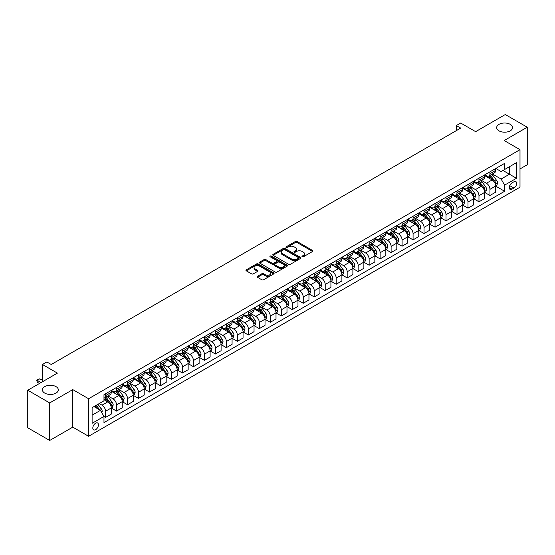 <?xml version="1.0" encoding="UTF-8"?>
<svg xmlns="http://www.w3.org/2000/svg" width="555" height="555" viewBox="0 0 555 555"><rect width="100%" height="100%" fill="white"/><g stroke="black" fill="none" stroke-linecap="round" stroke-linejoin="round"><path stroke-width="0.83" d="M302.211 256.764A0.853 0.493 0 0 0 303.418 256.764L312.583 251.477A1.221 0.708 0 0 0 312.944 250.978A1.221 0.708 0 0 0 312.583 250.478L297.064 241.515A1.221 0.708 0 0 0 295.336 241.515L286.172 246.808A0.853 0.493 0 0 0 285.922 247.155A0.853 0.493 0 0 0 286.172 247.509A0.853 0.493 0 0 0 287.379 247.509L288.565 246.822A3.906 2.255 0 0 1 294.088 246.822L295.378 247.565A3.906 2.255 0 0 1 296.523 249.16A3.906 2.255 0 0 1 295.378 250.756L294.192 251.443A0.853 0.493 0 0 0 293.942 251.79A0.853 0.493 0 0 0 294.192 252.136A0.853 0.493 0 0 0 295.399 252.136L296.585 251.45A3.906 2.255 0 0 1 302.107 251.45L303.398 252.199A3.906 2.255 0 0 1 304.542 253.795A3.906 2.255 0 0 1 303.398 255.383L302.211 256.07A0.853 0.493 0 0 0 301.962 256.417A0.853 0.493 0 0 0 302.211 256.764L302.211 256.07M55.999 386.613A7.95 4.593 0 0 0 47.335 385.621A7.95 4.593 0 0 0 42.423 389.86A7.95 4.593 0 0 0 44.754 393.106A7.95 4.593 0 0 0 53.419 394.106A7.95 4.593 0 0 0 58.33 389.86A7.95 4.593 0 0 0 55.999 386.613M510.246 124.355A7.95 4.593 0 0 0 501.581 123.363A7.95 4.593 0 0 0 496.669 127.601A7.95 4.593 0 0 0 499 130.848A7.95 4.593 0 0 0 507.665 131.84A7.95 4.593 0 0 0 512.577 127.601A7.95 4.593 0 0 0 510.246 124.355M95.626 429.681A3.975 2.296 120 0 0 98.221 426.178A3.975 2.296 120 0 0 97.611 422.993A3.975 2.296 120 0 0 95.626 423.188A3.975 2.296 120 0 0 93.025 426.691A3.975 2.296 120 0 0 93.635 429.875A3.975 2.296 120 0 0 95.626 429.681M257.478 276.272A1.221 0.708 0 0 0 257.118 276.772A1.221 0.708 0 0 0 257.478 277.271L261.828 279.782A1.221 0.708 0 0 0 263.556 279.782L273.733 273.906A1.221 0.708 0 0 0 274.087 273.407A1.221 0.708 0 0 0 273.733 272.914L258.207 263.951A1.221 0.708 0 0 0 256.486 263.951L246.309 269.827A1.221 0.708 0 0 0 245.948 270.32A1.221 0.708 0 0 0 246.309 270.819L251.568 273.858A1.221 0.708 0 0 0 253.295 273.858L257.645 271.346A1.221 0.708 0 0 0 258.006 270.847A1.221 0.708 0 0 0 257.645 270.347L255.036 268.842A3.261 1.887 0 0 1 254.086 267.51A3.261 1.887 0 0 1 256.098 265.769A3.261 1.887 0 0 1 259.65 266.178L269.876 272.075A3.261 1.887 0 0 1 270.826 273.407A3.261 1.887 0 0 1 268.814 275.148A3.261 1.887 0 0 1 265.262 274.739L263.556 273.761A1.221 0.708 0 0 0 261.828 273.761L257.478 276.272L257.478 277.271M520 168.942L527.25 164.759L527.25 127.22L505.286 114.538L475.628 131.66L460.692 123.037L456.3 125.569L460.692 128.108L51.254 364.496L46.863 361.957L42.464 364.496L42.464 381.743M49.714 402.923L49.714 440.462L72.781 427.142L72.781 389.61L49.714 402.923L27.75 390.241L57.401 373.12L42.464 364.496M72.781 389.61L88.592 398.74L520 149.67L520 187.208L88.592 436.279L88.592 398.74M527.25 127.22L504.183 140.54L520 149.67M288.655 264.298A1.221 0.708 0 0 0 290.376 264.298L300.553 258.422A1.221 0.708 0 0 0 300.914 257.922A1.221 0.708 0 0 0 300.553 257.43L285.027 248.467A1.221 0.708 0 0 0 283.307 248.467L273.129 254.343A1.221 0.708 0 0 0 272.769 254.835A1.221 0.708 0 0 0 273.129 255.335L288.655 264.298M270.493 256.951A0.853 0.493 0 0 1 271.36 257.069L271.36 256.056L287.143 265.172A1.221 0.708 0 0 1 287.497 265.665A1.221 0.708 0 0 1 287.143 266.164L276.966 272.04A1.221 0.708 0 0 1 275.238 272.04L259.719 263.077L259.719 262.085A1.221 0.708 0 0 0 259.358 262.577A1.221 0.708 0 0 0 259.719 263.077M259.719 262.085L264.076 259.567A1.221 0.708 0 0 1 265.796 259.567L272.096 263.202A1.221 0.708 0 0 0 273.816 263.202L276.709 261.537A1.221 0.708 0 0 0 277.063 261.037A1.221 0.708 0 0 0 276.709 260.538L270.153 256.757A0.853 0.493 0 0 1 269.903 256.403A0.853 0.493 0 0 1 270.431 255.952A0.853 0.493 0 0 1 271.36 256.056M49.714 440.462L27.75 427.78L27.75 390.241M513.937 181.776L512.008 182.893A3.85 2.227 120 0 0 509.49 186.286A3.85 2.227 120 0 0 510.08 189.373A3.85 2.227 120 0 0 512.008 189.186L513.937 188.069A3.85 2.227 120 0 0 516.455 184.676A3.85 2.227 120 0 0 515.866 181.589A3.85 2.227 120 0 0 513.937 181.776M495.795 168.463L501.11 171.53L504.627 169.504L504.627 163.364L103.972 394.681L103.972 400.814L92.109 407.668L92.109 423.292L103.972 416.444L103.972 422.577L504.627 191.267L504.627 185.127L501.11 179.036L492.375 173.993M504.627 169.504L516.49 162.657L516.49 178.28L504.627 185.127M72.781 427.142L88.592 436.279M456.3 125.569L456.3 130.647M502.955 170.468L509.455 174.221L509.455 166.715L516.49 162.657M501.11 179.036L509.455 174.221L516.49 178.28M92.109 415.175L100.455 410.353L93.955 406.6M103.972 416.493L105.554 417.409L105.554 411.269A4.967 2.872 -120 0 0 102.037 405.178L99.227 403.554M105.554 417.409L111.264 414.106L111.264 407.974A4.967 2.872 -120 0 0 107.746 401.882L103.972 399.704M111.395 408.098L116.536 411.068L116.536 404.928A4.967 2.872 -120 0 0 113.019 398.837L107.975 395.923M116.536 411.068L122.246 407.765L122.246 401.633A4.967 2.872 -120 0 0 118.735 395.542L111.264 391.233M122.377 401.758L127.518 404.727L127.518 398.587A4.967 2.872 -120 0 0 124.001 392.496L118.957 389.582M127.518 404.727L133.228 401.425L133.228 395.292A4.967 2.872 -120 0 0 129.717 389.201L122.246 384.892M133.36 395.417L138.5 398.386L138.5 392.246A4.967 2.872 -120 0 0 134.99 386.155L129.939 383.241M138.5 398.386L144.21 395.084L144.21 388.951A4.967 2.872 -120 0 0 140.699 382.86L133.228 378.552M144.342 389.076L149.482 392.045L149.482 385.905A4.967 2.872 -120 0 0 145.972 379.814L140.921 376.9M149.482 392.045L155.192 388.743L155.192 382.61A4.967 2.872 -120 0 0 151.681 376.519L144.21 372.211M155.324 382.735L160.464 385.704L160.464 379.565A4.967 2.872 -120 0 0 156.954 373.473L151.904 370.56M160.464 385.704L166.181 382.402L166.181 376.269A4.967 2.872 -120 0 0 162.664 370.178L155.192 365.87M166.313 376.394L171.446 379.363L171.446 373.224A4.967 2.872 -120 0 0 167.936 367.132L162.886 364.219M171.446 379.363L177.163 376.061L177.163 369.928A4.967 2.872 -120 0 0 173.646 363.837L166.181 359.529M177.295 370.053L182.435 373.022L182.435 366.883A4.967 2.872 -120 0 0 178.918 360.792L173.875 357.878M182.435 373.022L188.145 369.72L188.145 363.587A4.967 2.872 -120 0 0 184.628 357.496L177.163 353.188M188.277 363.712L193.417 366.682L193.417 360.542A4.967 2.872 -120 0 0 189.9 354.451L184.857 351.537M193.417 366.682L199.127 363.379L199.127 357.247A4.967 2.872 -120 0 0 195.61 351.155L188.145 346.847M199.259 357.371L204.4 360.341L204.4 354.201A4.967 2.872 -120 0 0 200.882 348.11L195.839 345.196M204.4 360.341L210.109 357.038L210.109 350.906A4.967 2.872 -120 0 0 206.592 344.815L199.127 340.506M210.241 351.031L215.382 354L215.382 347.86A4.967 2.872 -120 0 0 211.864 341.769L206.821 338.855M215.382 354L221.091 350.698L221.091 344.565A4.967 2.872 -120 0 0 217.581 338.474L210.109 334.166M221.223 344.69L226.364 347.659L226.364 341.519A4.967 2.872 -120 0 0 222.846 335.428L217.803 332.514M226.364 347.659L232.073 344.357L232.073 338.224A4.967 2.872 -120 0 0 228.563 332.133L221.091 327.825M232.205 338.349L237.346 341.318L237.346 335.178A4.967 2.872 -120 0 0 233.835 329.087L228.785 326.173M237.346 341.318L243.055 338.016L243.055 331.876A4.967 2.872 -120 0 0 239.545 325.792L232.073 321.484M243.187 332.008L248.328 334.977L248.328 328.837A4.967 2.872 -120 0 0 244.817 322.746L239.767 319.833M248.328 334.977L254.037 331.675L254.037 325.535A4.967 2.872 -120 0 0 250.527 319.451L243.055 315.143M254.169 325.667L259.31 328.636L259.31 322.497A4.967 2.872 -120 0 0 255.8 316.405L250.749 313.492M259.31 328.636L265.026 325.334L265.026 319.194A4.967 2.872 -120 0 0 261.509 313.11L254.037 308.802M265.158 319.326L270.292 322.295L270.292 316.156A4.967 2.872 -120 0 0 266.782 310.065L261.738 307.151M270.292 322.295L276.008 318.993L276.008 312.853A4.967 2.872 -120 0 0 272.491 306.769L265.026 302.461M276.14 312.985L281.281 315.955L281.281 309.815A4.967 2.872 -120 0 0 277.764 303.724L272.72 300.81M281.281 315.955L286.99 312.652L286.99 306.513A4.967 2.872 -120 0 0 283.473 300.428L276.008 296.12M287.122 306.644L292.263 309.614L292.263 303.474A4.967 2.872 -120 0 0 288.746 297.383L283.702 294.469M292.263 309.614L297.973 306.311L297.973 300.172A4.967 2.872 -120 0 0 294.455 294.088L286.99 289.779M298.104 300.304L303.245 303.273L303.245 297.133A4.967 2.872 -120 0 0 299.728 291.042L294.684 288.128M303.245 303.273L308.955 299.971L308.955 293.831A4.967 2.872 -120 0 0 305.437 287.747L297.973 283.438M309.086 293.963L314.227 296.932L314.227 290.792A4.967 2.872 -120 0 0 310.71 284.701L305.666 281.787M314.227 296.932L319.937 293.63L319.937 287.49A4.967 2.872 -120 0 0 316.426 281.406L308.955 277.098M320.068 287.622L325.209 290.591L325.209 284.451A4.967 2.872 -120 0 0 321.692 278.36L316.648 275.447M325.209 290.591L330.919 287.289L330.919 281.149A4.967 2.872 -120 0 0 327.408 275.065L319.937 270.757M331.051 281.281L336.191 284.25L336.191 278.111A4.967 2.872 -120 0 0 332.681 272.019L327.63 269.106M336.191 284.25L341.901 280.948L341.901 274.808A4.967 2.872 -120 0 0 338.39 268.724L330.919 264.416M342.033 274.94L347.173 277.909L347.173 271.77A4.967 2.872 -120 0 0 343.663 265.678L338.612 262.765M347.173 277.909L352.883 274.607L352.883 268.467A4.967 2.872 -120 0 0 349.373 262.383L341.901 258.075M353.015 268.599L358.155 271.568L358.155 265.429A4.967 2.872 -120 0 0 354.645 259.338L349.594 256.424M358.155 271.568L363.872 268.266L363.872 262.126A4.967 2.872 -120 0 0 360.355 256.042L352.883 251.734M364.004 262.258L369.137 265.228L369.137 259.088A4.967 2.872 -120 0 0 365.627 252.997L360.583 250.083M369.137 265.228L374.854 261.925L374.854 255.786A4.967 2.872 -120 0 0 371.337 249.701L363.872 245.393M374.986 255.917L380.126 258.887L380.126 252.747A4.967 2.872 -120 0 0 376.609 246.656L371.566 243.742M380.126 258.887L385.836 255.584L385.836 249.445A4.967 2.872 -120 0 0 382.319 243.361L374.854 239.045M385.968 249.577L391.108 252.546L391.108 246.406A4.967 2.872 -120 0 0 387.591 240.315L382.548 237.401M391.108 252.546L396.818 249.244L396.818 243.104A4.967 2.872 -120 0 0 393.301 237.02L385.836 232.705M396.95 243.236L402.091 246.205L402.091 240.065A4.967 2.872 -120 0 0 398.573 233.974L393.53 231.06M402.091 246.205L407.8 242.903L407.8 236.763A4.967 2.872 -120 0 0 404.283 230.679L396.818 226.364M407.932 236.895L413.073 239.864L413.073 233.724A4.967 2.872 -120 0 0 409.555 227.633L404.512 224.72M413.073 239.864L418.782 236.562L418.782 230.422A4.967 2.872 -120 0 0 415.272 224.338L407.8 220.023M418.914 230.554L424.055 233.523L424.055 227.383A4.967 2.872 -120 0 0 420.537 221.292L415.494 218.379M424.055 233.523L429.764 230.221L429.764 224.081A4.967 2.872 -120 0 0 426.254 217.997L418.782 213.682M429.896 224.213L435.037 227.182L435.037 221.043A4.967 2.872 -120 0 0 431.526 214.951L426.476 212.038M435.037 227.182L440.746 223.88L440.746 217.74A4.967 2.872 -120 0 0 437.236 211.656L429.764 207.341M440.878 217.872L446.019 220.841L446.019 214.702A4.967 2.872 -120 0 0 442.508 208.611L437.458 205.697M446.019 220.841L451.735 217.539L451.735 211.4A4.967 2.872 -120 0 0 448.218 205.315L440.746 201M451.867 211.531L457.001 214.501L457.001 208.361A4.967 2.872 -120 0 0 453.49 202.27L448.44 199.356M457.001 214.501L462.717 211.198L462.717 205.059A4.967 2.872 -120 0 0 459.2 198.974L451.735 194.659M462.849 205.19L467.99 208.16L467.99 202.02A4.967 2.872 -120 0 0 464.473 195.929L459.429 193.015M467.99 208.16L473.699 204.857L473.699 198.718A4.967 2.872 -120 0 0 470.182 192.634L462.717 188.318M473.831 198.85L478.972 201.812L478.972 195.679A4.967 2.872 -120 0 0 475.455 189.588L470.411 186.674M478.972 201.812L484.681 198.517L484.681 192.377A4.967 2.872 -120 0 0 481.164 186.293L473.699 181.978M484.813 192.509L489.954 195.471L489.954 189.338A4.967 2.872 -120 0 0 486.437 183.247L481.393 180.333M489.954 195.471L495.664 192.176L495.664 186.036A4.967 2.872 -120 0 0 492.146 179.952L484.681 175.637M484.813 174.804L486.437 175.741A4.967 2.872 -120 0 0 488.92 175.99A4.967 2.872 -120 0 0 489.954 173.715L489.954 171.835M473.831 181.145L475.455 182.082A4.967 2.872 -120 0 0 477.938 182.331A4.967 2.872 -120 0 0 478.972 180.056L478.972 178.176M462.849 187.486L464.473 188.423A4.967 2.872 -120 0 0 466.956 188.672A4.967 2.872 -120 0 0 467.99 186.397L467.99 184.517M451.86 193.827L453.49 194.763A4.967 2.872 -120 0 0 455.974 195.013A4.967 2.872 -120 0 0 457.001 192.738L457.001 190.858M440.878 200.168L442.508 201.104A4.967 2.872 -120 0 0 444.992 201.354A4.967 2.872 -120 0 0 446.019 199.078L446.019 197.198M429.896 206.509L431.526 207.445A4.967 2.872 -120 0 0 434.01 207.695A4.967 2.872 -120 0 0 435.037 205.419L435.037 203.539M418.914 212.849L420.537 213.786A4.967 2.872 -120 0 0 423.028 214.036A4.967 2.872 -120 0 0 424.055 211.76L424.055 209.88M407.932 219.19L409.555 220.127A4.967 2.872 -120 0 0 412.046 220.377A4.967 2.872 -120 0 0 413.073 218.101L413.073 216.221M396.95 225.531L398.573 226.468A4.967 2.872 -120 0 0 401.057 226.718A4.967 2.872 -120 0 0 402.091 224.442L402.091 222.562M385.968 231.872L387.591 232.809A4.967 2.872 -120 0 0 390.075 233.058A4.967 2.872 -120 0 0 391.108 230.783L391.108 228.903M374.986 238.213L376.609 239.15A4.967 2.872 -120 0 0 379.093 239.399A4.967 2.872 -120 0 0 380.126 237.124L380.126 235.244M364.004 244.554L365.627 245.49A4.967 2.872 -120 0 0 368.111 245.74A4.967 2.872 -120 0 0 369.137 243.465L369.137 241.585M353.015 250.895L354.645 251.831A4.967 2.872 -120 0 0 357.129 252.081A4.967 2.872 -120 0 0 358.155 249.805L358.155 247.925M342.033 257.236L343.663 258.172A4.967 2.872 -120 0 0 346.147 258.422A4.967 2.872 -120 0 0 347.173 256.146L347.173 254.266M331.051 263.576L332.681 264.513A4.967 2.872 -120 0 0 335.164 264.763A4.967 2.872 -120 0 0 336.191 262.487L336.191 260.607M320.068 269.917L321.692 270.854A4.967 2.872 -120 0 0 324.182 271.104A4.967 2.872 -120 0 0 325.209 268.828L325.209 266.948M309.086 276.258L310.71 277.195A4.967 2.872 -120 0 0 313.2 277.445A4.967 2.872 -120 0 0 314.227 275.169L314.227 273.289M298.104 282.599L299.728 283.536A4.967 2.872 -120 0 0 302.211 283.785A4.967 2.872 -120 0 0 303.245 281.51L303.245 279.63M287.122 288.94L288.746 289.876A4.967 2.872 -120 0 0 291.229 290.126A4.967 2.872 -120 0 0 292.263 287.851L292.263 285.971M276.14 295.281L277.764 296.217A4.967 2.872 -120 0 0 280.247 296.467A4.967 2.872 -120 0 0 281.281 294.192L281.281 292.312M265.158 301.622L266.782 302.558A4.967 2.872 -120 0 0 269.265 302.808A4.967 2.872 -120 0 0 270.292 300.532L270.292 298.652M254.169 307.963L255.8 308.899A4.967 2.872 -120 0 0 258.283 309.149A4.967 2.872 -120 0 0 259.31 306.873L259.31 304.993M243.187 314.303L244.817 315.24A4.967 2.872 -120 0 0 247.301 315.49A4.967 2.872 -120 0 0 248.328 313.214L248.328 311.334M232.205 320.644L233.835 321.581A4.967 2.872 -120 0 0 236.319 321.831A4.967 2.872 -120 0 0 237.346 319.555L237.346 317.675M221.223 326.985L222.846 327.922A4.967 2.872 -120 0 0 225.337 328.171A4.967 2.872 -120 0 0 226.364 325.896L226.364 324.016M210.241 333.326L211.864 334.263A4.967 2.872 -120 0 0 214.355 334.512A4.967 2.872 -120 0 0 215.382 332.237L215.382 330.357M199.259 339.667L200.882 340.603A4.967 2.872 -120 0 0 203.366 340.853A4.967 2.872 -120 0 0 204.4 338.578L204.4 336.698M188.277 346.008L189.9 346.944A4.967 2.872 -120 0 0 192.384 347.194A4.967 2.872 -120 0 0 193.417 344.919L193.417 343.039M177.295 352.349L178.918 353.285A4.967 2.872 -120 0 0 181.402 353.535A4.967 2.872 -120 0 0 182.435 351.26L182.435 349.379M166.313 358.69L167.936 359.626A4.967 2.872 -120 0 0 170.42 359.876A4.967 2.872 -120 0 0 171.446 357.6L171.446 355.72M155.324 365.03L156.954 365.967A4.967 2.872 -120 0 0 159.438 366.217A4.967 2.872 -120 0 0 160.464 363.941L160.464 362.061M144.342 371.371L145.972 372.308A4.967 2.872 -120 0 0 148.456 372.558A4.967 2.872 -120 0 0 149.482 370.282L149.482 368.402M133.36 377.712L134.99 378.649A4.967 2.872 -120 0 0 137.474 378.898A4.967 2.872 -120 0 0 138.5 376.623L138.5 374.743M122.377 384.053L124.001 384.99A4.967 2.872 -120 0 0 126.491 385.239A4.967 2.872 -120 0 0 127.518 382.964L127.518 381.084M111.395 390.394L113.019 391.331A4.967 2.872 -120 0 0 115.509 391.58A4.967 2.872 -120 0 0 116.536 389.305L116.536 387.425M495.795 186.168L504.627 191.267M488.92 175.99L494.637 172.688A4.967 2.872 -120 0 0 495.664 170.413L495.664 168.54M477.938 182.331L483.648 179.029A4.967 2.872 -120 0 0 484.681 176.754L484.681 174.881M466.956 188.672L472.666 185.37A4.967 2.872 -120 0 0 473.699 183.095L473.699 181.221M455.974 195.013L461.684 191.711A4.967 2.872 -120 0 0 462.717 189.435L462.717 187.562M444.992 201.354L450.702 198.052A4.967 2.872 -120 0 0 451.735 195.776L451.735 193.903M434.01 207.695L439.72 204.393A4.967 2.872 -120 0 0 440.746 202.117L440.746 200.244M423.028 214.036L428.738 210.733A4.967 2.872 -120 0 0 429.764 208.458L429.764 206.585M412.046 220.377L417.755 217.074A4.967 2.872 -120 0 0 418.782 214.799L418.782 212.926M401.057 226.718L406.773 223.415A4.967 2.872 -120 0 0 407.8 221.14L407.8 219.267M390.075 233.058L395.791 229.756A4.967 2.872 -120 0 0 396.818 227.481L396.818 225.607M379.093 239.399L384.802 236.097A4.967 2.872 -120 0 0 385.836 233.822L385.836 231.948M368.111 245.74L373.82 242.438A4.967 2.872 -120 0 0 374.854 240.162L374.854 238.289M357.129 252.081L362.838 248.779A4.967 2.872 -120 0 0 363.872 246.503L363.872 244.63M346.147 258.422L351.856 255.12A4.967 2.872 -120 0 0 352.883 252.844L352.883 250.971M335.164 264.763L340.874 261.46A4.967 2.872 -120 0 0 341.901 259.185L341.901 257.312M324.182 271.104L329.892 267.801A4.967 2.872 -120 0 0 330.919 265.526L330.919 263.653M313.2 277.445L318.91 274.142A4.967 2.872 -120 0 0 319.937 271.867L319.937 269.994M302.211 283.785L307.928 280.483A4.967 2.872 -120 0 0 308.955 278.208L308.955 276.334M291.229 290.126L296.946 286.824A4.967 2.872 -120 0 0 297.973 284.548L297.973 282.675M280.247 296.467L285.957 293.165A4.967 2.872 -120 0 0 286.99 290.889L286.99 289.016M269.265 302.808L274.975 299.506A4.967 2.872 -120 0 0 276.008 297.23L276.008 295.357M258.283 309.149L263.993 305.847A4.967 2.872 -120 0 0 265.026 303.571L265.026 301.698M247.301 315.49L253.011 312.188A4.967 2.872 -120 0 0 254.037 309.912L254.037 308.039M236.319 321.831L242.029 318.528A4.967 2.872 -120 0 0 243.055 316.253L243.055 314.38M225.337 328.171L231.047 324.869A4.967 2.872 -120 0 0 232.073 322.594L232.073 320.721M214.355 334.512L220.064 331.21A4.967 2.872 -120 0 0 221.091 328.935L221.091 327.061M203.366 340.853L209.082 337.551A4.967 2.872 -120 0 0 210.109 335.275L210.109 333.402M192.384 347.194L198.1 343.892A4.967 2.872 -120 0 0 199.127 341.616L199.127 339.743M181.402 353.535L187.111 350.233A4.967 2.872 -120 0 0 188.145 347.957L188.145 346.084M170.42 359.876L176.129 356.574A4.967 2.872 -120 0 0 177.163 354.298L177.163 352.425M159.438 366.217L165.147 362.914A4.967 2.872 -120 0 0 166.181 360.639L166.181 358.766M148.456 372.558L154.165 369.255A4.967 2.872 -120 0 0 155.192 366.98L155.192 365.107M137.474 378.898L143.183 375.596A4.967 2.872 -120 0 0 144.21 373.321L144.21 371.448M126.491 385.239L132.201 381.937A4.967 2.872 -120 0 0 133.228 379.662L133.228 377.788M115.509 391.58L121.219 388.278A4.967 2.872 -120 0 0 122.246 386.002L122.246 384.129M103.972 398.122A4.967 2.872 -120 0 0 104.52 397.921L110.237 394.619A4.967 2.872 -120 0 0 111.264 392.343L111.264 390.47M104.52 397.921A4.967 2.872 -120 0 0 105.554 395.646L105.554 393.766M100.455 410.353L103.972 416.444M302.558 256.889L303.398 256.403A3.906 2.255 0 0 0 304.542 254.807L304.542 253.795M296.523 249.16L296.523 250.173A3.906 2.255 0 0 1 295.378 251.769L294.532 252.254M312.583 250.478L312.583 251.477L297.064 242.535A1.221 0.708 0 0 0 295.336 242.535L286.512 247.627M300.539 258.429L285.027 249.479A1.221 0.708 0 0 0 283.307 249.479L273.143 255.342L273.129 254.343M298.396 258.276A0.853 0.493 0 0 0 298.646 257.922A0.853 0.493 0 0 0 298.396 257.575L284.771 249.708A0.853 0.493 0 0 0 283.563 249.708L282.315 250.43A3.906 2.255 0 0 0 281.17 252.025A3.906 2.255 0 0 0 282.315 253.621L291.625 258.998A3.906 2.255 0 0 0 297.147 258.998L298.396 258.276L298.396 259.289A0.853 0.493 0 0 0 298.646 258.942L298.646 257.922M281.17 252.025L281.17 253.038A3.906 2.255 0 0 0 282.315 254.634L282.315 253.621M298.396 259.289L297.147 260.011A3.906 2.255 0 0 1 291.625 260.011L282.315 254.634M259.733 263.091L264.076 260.579L264.076 259.567M277.063 261.037L277.063 262.05A1.221 0.708 0 0 1 276.709 262.55L273.816 264.215A1.221 0.708 0 0 1 272.096 264.215L265.796 260.579A1.221 0.708 0 0 0 264.076 260.579M271.36 257.069L287.129 266.178M278.624 266.976A3.261 1.887 0 0 0 282.183 267.385A3.261 1.887 0 0 0 284.195 265.644A3.261 1.887 0 0 0 283.237 264.312L279.637 262.231A1.221 0.708 0 0 0 277.916 262.231L275.023 263.902A1.221 0.708 0 0 0 274.67 264.395A1.221 0.708 0 0 0 275.023 264.895L278.624 266.976L278.624 267.989A3.261 1.887 0 0 0 282.183 268.398A3.261 1.887 0 0 0 284.195 266.657L284.195 265.644M274.67 264.395L274.67 265.415A1.221 0.708 0 0 0 275.023 265.907L275.023 264.895M278.624 267.989L275.023 265.907M270.826 273.407L270.826 274.427A3.261 1.887 0 0 1 268.814 276.168A3.261 1.887 0 0 1 265.262 275.759L263.556 274.774A1.221 0.708 0 0 0 261.828 274.774L257.492 277.278M254.086 267.51L254.086 268.523A3.261 1.887 0 0 0 255.036 269.855L255.036 268.842M257.631 271.353L255.036 269.855M273.719 273.92L258.207 264.964A1.221 0.708 0 0 0 256.486 264.964L246.323 270.833M495.664 186.244L496.718 185.634L497.599 183.095A3.295 1.901 -120 0 0 496.545 180.292L492.958 175.498A9.504 5.488 -120 0 0 491.917 174.256M488.344 177.76A9.504 5.488 -120 0 0 486.402 175.72M495.365 184.225L495.816 183.24A3.295 1.901 -120 0 0 494.873 181.256L491.286 176.462A9.504 5.488 -120 0 0 490.245 175.22M489.364 175.734A7.888 4.558 60 0 1 490.662 177.205L493.7 181.263M489.191 175.831A9.504 5.488 60 0 1 490.231 177.073L492.618 180.257M484.681 192.585L485.736 191.975L486.61 189.435A3.295 1.901 -120 0 0 485.563 186.633L481.969 181.839A9.504 5.488 -120 0 0 480.935 180.597M477.362 184.1A9.504 5.488 -120 0 0 475.42 182.061M484.383 190.566L484.834 189.581A3.295 1.901 -120 0 0 483.891 187.597L480.304 182.803A9.504 5.488 -120 0 0 479.263 181.561M478.382 182.075A7.888 4.558 60 0 1 479.68 183.545L482.711 187.604M478.209 182.172A9.504 5.488 60 0 1 479.249 183.414L481.636 186.598M473.699 198.926L474.754 198.315L475.628 195.776A3.295 1.901 -120 0 0 474.581 192.974L470.987 188.18A9.504 5.488 -120 0 0 469.953 186.938M466.38 190.441A9.504 5.488 -120 0 0 464.438 188.402M473.394 196.907L473.852 195.922A3.295 1.901 -120 0 0 472.909 193.938L469.322 189.144A9.504 5.488 -120 0 0 468.281 187.902M467.4 188.416A7.888 4.558 60 0 1 468.691 189.886L471.729 193.945M467.227 188.513A9.504 5.488 60 0 1 468.267 189.754L470.654 192.939M462.717 205.267L463.772 204.656L464.646 202.117A3.295 1.901 -120 0 0 463.598 199.314L460.005 194.521A9.504 5.488 -120 0 0 458.971 193.279M455.398 196.782A9.504 5.488 -120 0 0 453.456 194.743M462.412 203.248L462.87 202.263A3.295 1.901 -120 0 0 461.927 200.279L458.34 195.485A9.504 5.488 -120 0 0 457.299 194.243M456.418 194.756A7.888 4.558 60 0 1 457.708 196.227L460.747 200.286M456.245 194.854A9.504 5.488 60 0 1 457.285 196.095L459.672 199.28M451.735 211.608L452.783 210.997L453.664 208.458A3.295 1.901 -120 0 0 452.616 205.655L449.023 200.861A9.504 5.488 -120 0 0 447.989 199.62M444.416 203.123A9.504 5.488 -120 0 0 442.467 201.083M451.43 209.589L451.888 208.604A3.295 1.901 -120 0 0 450.944 206.62L447.358 201.826A9.504 5.488 -120 0 0 446.317 200.584M445.429 201.097A7.888 4.558 60 0 1 446.726 202.568L449.765 206.626M445.263 201.194A9.504 5.488 60 0 1 446.303 202.436L448.69 205.621M440.746 217.949L441.801 217.338L442.682 214.799A3.295 1.901 -120 0 0 441.634 211.996L438.041 207.202A9.504 5.488 -120 0 0 437.007 205.96M433.434 209.464A9.504 5.488 -120 0 0 431.485 207.424M440.448 215.93L440.906 214.945A3.295 1.901 -120 0 0 439.962 212.96L436.369 208.167A9.504 5.488 -120 0 0 435.335 206.925M434.447 207.438A7.888 4.558 60 0 1 435.744 208.909L438.783 212.967M434.281 207.535A9.504 5.488 60 0 1 435.314 208.777L437.701 211.961M429.764 224.289L430.819 223.679L431.7 221.14A3.295 1.901 -120 0 0 430.645 218.337L427.059 213.543A9.504 5.488 -120 0 0 426.018 212.301M422.452 215.805A9.504 5.488 -120 0 0 420.503 213.765M429.466 222.271L429.924 221.285A3.295 1.901 -120 0 0 428.98 219.301L425.387 214.507A9.504 5.488 -120 0 0 424.353 213.266M423.465 213.779A7.888 4.558 60 0 1 424.762 215.25L427.801 219.308M423.298 213.876A9.504 5.488 60 0 1 424.332 215.118L426.719 218.302M418.782 230.63L419.837 230.02L420.718 227.481A3.295 1.901 -120 0 0 419.663 224.678L416.077 219.884A9.504 5.488 -120 0 0 415.036 218.642M411.47 222.146A9.504 5.488 -120 0 0 409.521 220.106M418.484 228.611L418.942 227.626A3.295 1.901 -120 0 0 417.998 225.642L414.405 220.848A9.504 5.488 -120 0 0 413.371 219.607M412.483 220.12A7.888 4.558 60 0 1 413.78 221.591L416.819 225.649M412.316 220.217A9.504 5.488 60 0 1 413.35 221.459L415.737 224.643M407.8 236.971L408.855 236.361L409.736 233.822A3.295 1.901 -120 0 0 408.681 231.019L405.094 226.225A9.504 5.488 -120 0 0 404.054 224.983M400.488 228.487A9.504 5.488 -120 0 0 398.539 226.447M407.502 234.952L407.953 233.967A3.295 1.901 -120 0 0 407.016 231.983L403.423 227.189A9.504 5.488 -120 0 0 402.389 225.947M401.501 226.461A7.888 4.558 60 0 1 402.798 227.932L405.837 231.99M401.334 226.558A9.504 5.488 60 0 1 402.368 227.8L404.755 230.984M396.818 243.312L397.873 242.701L398.754 240.162A3.295 1.901 -120 0 0 397.699 237.36L394.112 232.566A9.504 5.488 -120 0 0 393.072 231.324M389.499 234.827A9.504 5.488 -120 0 0 387.556 232.788M396.52 241.293L396.971 240.308A3.295 1.901 -120 0 0 396.027 238.324L392.44 233.53A9.504 5.488 -120 0 0 391.4 232.288M390.519 232.802A7.888 4.558 60 0 1 391.816 234.272L394.855 238.331M390.345 232.899A9.504 5.488 60 0 1 391.386 234.141L393.772 237.325M385.836 249.653L386.89 249.042L387.765 246.503A3.295 1.901 -120 0 0 386.717 243.7L383.123 238.907A9.504 5.488 -120 0 0 382.09 237.665M378.517 241.168A9.504 5.488 -120 0 0 376.574 239.129M385.538 247.634L385.989 246.649A3.295 1.901 -120 0 0 385.045 244.665L381.458 239.871A9.504 5.488 -120 0 0 380.418 238.629M379.537 239.143A7.888 4.558 60 0 1 380.834 240.613L383.866 244.672M379.363 239.24A9.504 5.488 60 0 1 380.404 240.481L382.79 243.666M374.854 255.994L375.908 255.383L376.783 252.844A3.295 1.901 -120 0 0 375.735 250.041L372.141 245.248A9.504 5.488 -120 0 0 371.108 244.006M367.535 247.509A9.504 5.488 -120 0 0 365.592 245.47M374.549 253.975L375.007 252.99A3.295 1.901 -120 0 0 374.063 251.006L370.476 246.212A9.504 5.488 -120 0 0 369.436 244.97M368.555 245.483A7.888 4.558 60 0 1 369.845 246.954L372.884 251.013M368.381 245.581A9.504 5.488 60 0 1 369.422 246.822L371.808 250.007M363.872 262.335L364.926 261.724L365.8 259.185A3.295 1.901 -120 0 0 364.753 256.382L361.159 251.588A9.504 5.488 -120 0 0 360.126 250.347M356.553 253.85A9.504 5.488 -120 0 0 354.61 251.81M363.567 260.316L364.024 259.331A3.295 1.901 -120 0 0 363.081 257.347L359.494 252.553A9.504 5.488 -120 0 0 358.454 251.311M357.573 251.824A7.888 4.558 60 0 1 358.863 253.295L361.902 257.353M357.399 251.921A9.504 5.488 60 0 1 358.44 253.163L360.826 256.348M352.883 268.675L353.937 268.065L354.818 265.526A3.295 1.901 -120 0 0 353.771 262.723L350.177 257.929A9.504 5.488 -120 0 0 349.144 256.688M345.571 260.191A9.504 5.488 -120 0 0 343.621 258.151M352.585 266.657L353.042 265.672A3.295 1.901 -120 0 0 352.099 263.687L348.505 258.894A9.504 5.488 -120 0 0 347.472 257.652M346.584 258.165A7.888 4.558 60 0 1 347.881 259.636L350.92 263.694M346.417 258.262A9.504 5.488 60 0 1 347.458 259.504L349.844 262.688M341.901 275.016L342.955 274.406L343.836 271.867A3.295 1.901 -120 0 0 342.782 269.064L339.195 264.27A9.504 5.488 -120 0 0 338.155 263.028M334.589 266.532A9.504 5.488 -120 0 0 332.639 264.492M341.602 272.998L342.06 272.012A3.295 1.901 -120 0 0 341.117 270.028L337.523 265.234A9.504 5.488 -120 0 0 336.49 263.993M335.602 264.506A7.888 4.558 60 0 1 336.899 265.977L339.938 270.035M335.435 264.603A9.504 5.488 60 0 1 336.469 265.845L338.855 269.029M330.919 281.357L331.973 280.747L332.854 278.208A3.295 1.901 -120 0 0 331.8 275.405L328.213 270.611A9.504 5.488 -120 0 0 327.173 269.369M323.607 272.873A9.504 5.488 -120 0 0 321.657 270.833M330.62 279.338L331.078 278.353A3.295 1.901 -120 0 0 330.135 276.369L326.541 271.575A9.504 5.488 -120 0 0 325.507 270.334M324.62 270.847A7.888 4.558 60 0 1 325.917 272.318L328.955 276.376M324.453 270.944A9.504 5.488 60 0 1 325.487 272.186L327.873 275.37M319.937 287.698L320.991 287.088L321.872 284.548A3.295 1.901 -120 0 0 320.818 281.746L317.231 276.952A9.504 5.488 -120 0 0 316.19 275.71M312.625 279.214A9.504 5.488 -120 0 0 310.675 277.174M319.638 285.679L320.089 284.694A3.295 1.901 -120 0 0 319.153 282.71L315.559 277.916A9.504 5.488 -120 0 0 314.525 276.674M313.637 277.188A7.888 4.558 60 0 1 314.935 278.659L317.973 282.717M313.471 277.285A9.504 5.488 60 0 1 314.505 278.527L316.891 281.711M308.955 294.039L310.009 293.428L310.89 290.889A3.295 1.901 -120 0 0 309.836 288.087L306.249 283.293A9.504 5.488 -120 0 0 305.208 282.051M301.636 285.554A9.504 5.488 -120 0 0 299.693 283.515M308.656 292.02L309.107 291.035A3.295 1.901 -120 0 0 308.171 289.051L304.577 284.257A9.504 5.488 -120 0 0 303.543 283.015M302.655 283.529A7.888 4.558 60 0 1 303.953 284.999L306.991 289.058M302.489 283.626A9.504 5.488 60 0 1 303.523 284.868L305.909 288.052M297.973 300.38L299.027 299.769L299.901 297.23A3.295 1.901 -120 0 0 298.854 294.427L295.267 289.634A9.504 5.488 -120 0 0 294.226 288.392M290.653 291.895A9.504 5.488 -120 0 0 288.711 289.856M297.674 298.361L298.125 297.376A3.295 1.901 -120 0 0 297.182 295.392L293.595 290.598A9.504 5.488 -120 0 0 292.554 289.356M291.673 289.87A7.888 4.558 60 0 1 292.971 291.34L296.009 295.399M291.5 289.967A9.504 5.488 60 0 1 292.541 291.208L294.927 294.393M286.99 306.721L288.045 306.11L288.919 303.571A3.295 1.901 -120 0 0 287.872 300.768L284.278 295.975A9.504 5.488 -120 0 0 283.244 294.733M279.671 298.236A9.504 5.488 -120 0 0 277.729 296.197M286.692 304.702L287.143 303.717A3.295 1.901 -120 0 0 286.2 301.733L282.613 296.939A9.504 5.488 -120 0 0 281.572 295.697M280.691 296.21A7.888 4.558 60 0 1 281.982 297.681L285.02 301.74M280.518 296.308A9.504 5.488 60 0 1 281.558 297.549L283.945 300.734M276.008 313.062L277.063 312.451L277.937 309.912A3.295 1.901 -120 0 0 276.889 307.109L273.296 302.315A9.504 5.488 -120 0 0 272.262 301.074M268.689 304.577A9.504 5.488 -120 0 0 266.747 302.537M275.703 311.043L276.161 310.058A3.295 1.901 -120 0 0 275.218 308.074L271.631 303.28A9.504 5.488 -120 0 0 270.59 302.038M269.709 302.551A7.888 4.558 60 0 1 271 304.022L274.038 308.08M269.536 302.648A9.504 5.488 60 0 1 270.576 303.89L272.963 307.075M265.026 319.402L266.081 318.792L266.955 316.253A3.295 1.901 -120 0 0 265.907 313.45L262.314 308.656A9.504 5.488 -120 0 0 261.28 307.414M257.707 310.918A9.504 5.488 -120 0 0 255.765 308.878M264.721 317.384L265.179 316.399A3.295 1.901 -120 0 0 264.236 314.414L260.649 309.621A9.504 5.488 -120 0 0 259.608 308.379M258.727 308.892A7.888 4.558 60 0 1 260.017 310.363L263.056 314.421M258.554 308.989A9.504 5.488 60 0 1 259.594 310.231L261.981 313.415M254.037 325.743L255.092 325.133L255.973 322.594A3.295 1.901 -120 0 0 254.925 319.791L251.332 314.997A9.504 5.488 -120 0 0 250.298 313.755M246.725 317.259A9.504 5.488 -120 0 0 244.776 315.219M253.739 323.725L254.197 322.739A3.295 1.901 -120 0 0 253.253 320.755L249.66 315.962A9.504 5.488 -120 0 0 248.626 314.72M247.738 315.233A7.888 4.558 60 0 1 249.035 316.704L252.074 320.762M247.572 315.33A9.504 5.488 60 0 1 248.605 316.572L250.999 319.756M243.055 332.084L244.11 331.474L244.991 328.935A3.295 1.901 -120 0 0 243.936 326.132L240.35 321.338A9.504 5.488 -120 0 0 239.309 320.096M235.743 323.6A9.504 5.488 -120 0 0 233.794 321.56M242.757 330.065L243.215 329.08A3.295 1.901 -120 0 0 242.271 327.096L238.678 322.302A9.504 5.488 -120 0 0 237.644 321.061M236.756 321.574A7.888 4.558 60 0 1 238.053 323.045L241.092 327.103M236.59 321.671A9.504 5.488 60 0 1 237.623 322.913L240.01 326.097M232.073 338.425L233.128 337.815L234.009 335.275A3.295 1.901 -120 0 0 232.954 332.473L229.368 327.679A9.504 5.488 -120 0 0 228.327 326.437M224.761 329.941A9.504 5.488 -120 0 0 222.812 327.901M231.775 336.406L232.233 335.421A3.295 1.901 -120 0 0 231.289 333.437L227.696 328.643A9.504 5.488 -120 0 0 226.662 327.401M225.774 327.915A7.888 4.558 60 0 1 227.071 329.386L230.11 333.444M225.607 328.012A9.504 5.488 60 0 1 226.641 329.254L229.028 332.438M221.091 344.766L222.146 344.155L223.027 341.616A3.295 1.901 -120 0 0 221.972 338.814L218.386 334.02A9.504 5.488 -120 0 0 217.345 332.778M213.779 336.281A9.504 5.488 -120 0 0 211.83 334.242M220.793 342.747L221.244 341.762A3.295 1.901 -120 0 0 220.307 339.778L216.714 334.984A9.504 5.488 -120 0 0 215.68 333.742M214.792 334.256A7.888 4.558 60 0 1 216.089 335.726L219.128 339.785M214.625 334.353A9.504 5.488 60 0 1 215.659 335.595L218.046 338.779M210.109 351.107L211.164 350.496L212.045 347.957A3.295 1.901 -120 0 0 210.99 345.154L207.403 340.361A9.504 5.488 -120 0 0 206.363 339.119M202.79 342.622A9.504 5.488 -120 0 0 200.848 340.583M209.811 349.088L210.262 348.103A3.295 1.901 -120 0 0 209.318 346.119L205.732 341.325A9.504 5.488 -120 0 0 204.691 340.083M203.81 340.597A7.888 4.558 60 0 1 205.107 342.067L208.146 346.126M203.643 340.694A9.504 5.488 60 0 1 204.677 341.935L207.064 345.12M199.127 357.448L200.182 356.837L201.056 354.298A3.295 1.901 -120 0 0 200.008 351.495L196.421 346.702A9.504 5.488 -120 0 0 195.381 345.46M191.808 348.963A9.504 5.488 -120 0 0 189.865 346.924M198.829 355.429L199.28 354.444A3.295 1.901 -120 0 0 198.336 352.46L194.75 347.666A9.504 5.488 -120 0 0 193.709 346.424M192.828 346.937A7.888 4.558 60 0 1 194.125 348.408L197.164 352.467M192.654 347.035A9.504 5.488 60 0 1 193.695 348.276L196.081 351.461M188.145 363.789L189.2 363.178L190.074 360.639A3.295 1.901 -120 0 0 189.026 357.836L185.432 353.042A9.504 5.488 -120 0 0 184.399 351.801M180.826 355.304A9.504 5.488 -120 0 0 178.883 353.264M187.847 361.77L188.298 360.785A3.295 1.901 -120 0 0 187.354 358.801L183.767 354.007A9.504 5.488 -120 0 0 182.727 352.765M181.846 353.278A7.888 4.558 60 0 1 183.136 354.749L186.175 358.808M181.672 353.375A9.504 5.488 60 0 1 182.713 354.617L185.099 357.802M177.163 370.129L178.217 369.519L179.092 366.98A3.295 1.901 -120 0 0 178.044 364.177L174.45 359.383A9.504 5.488 -120 0 0 173.417 358.142M169.844 361.645A9.504 5.488 -120 0 0 167.901 359.605M176.858 368.111L177.316 367.126A3.295 1.901 -120 0 0 176.372 365.141L172.785 360.348A9.504 5.488 -120 0 0 171.745 359.106M170.864 359.619A7.888 4.558 60 0 1 172.154 361.09L175.193 365.148M170.69 359.716A9.504 5.488 60 0 1 171.731 360.958L174.117 364.142M166.181 376.47L167.235 375.86L168.109 373.321A3.295 1.901 -120 0 0 167.062 370.518L163.468 365.724A9.504 5.488 -120 0 0 162.435 364.482M158.862 367.986A9.504 5.488 -120 0 0 156.919 365.946M165.876 374.452L166.333 373.466A3.295 1.901 -120 0 0 165.39 371.482L161.803 366.688A9.504 5.488 -120 0 0 160.763 365.447M159.882 365.96A7.888 4.558 60 0 1 161.172 367.431L164.211 371.489M159.708 366.057A9.504 5.488 60 0 1 160.749 367.299L163.135 370.483M155.192 382.811L156.246 382.201L157.127 379.662A3.295 1.901 -120 0 0 156.08 376.859L152.486 372.065A9.504 5.488 -120 0 0 151.453 370.823M147.88 374.327A9.504 5.488 -120 0 0 145.93 372.287M154.894 380.792L155.351 379.807A3.295 1.901 -120 0 0 154.408 377.823L150.814 373.029A9.504 5.488 -120 0 0 149.781 371.788M148.893 372.301A7.888 4.558 60 0 1 150.19 373.772L153.229 377.83M148.726 372.398A9.504 5.488 60 0 1 149.76 373.64L152.146 376.824M144.21 389.152L145.264 388.542L146.145 386.002A3.295 1.901 -120 0 0 145.091 383.2L141.504 378.406A9.504 5.488 -120 0 0 140.464 377.164M136.898 380.668A9.504 5.488 -120 0 0 134.948 378.628M143.911 387.133L144.369 386.148A3.295 1.901 -120 0 0 143.426 384.164L139.832 379.37A9.504 5.488 -120 0 0 138.799 378.128M137.911 378.642A7.888 4.558 60 0 1 139.208 380.113L142.246 384.171M137.744 378.739A9.504 5.488 60 0 1 138.778 379.981L141.164 383.165M133.228 395.493L134.282 394.882L135.163 392.343A3.295 1.901 -120 0 0 134.109 389.541L130.522 384.747A9.504 5.488 -120 0 0 129.481 383.505M125.916 387.008A9.504 5.488 -120 0 0 123.966 384.969M132.929 393.474L133.387 392.489A3.295 1.901 -120 0 0 132.444 390.505L128.85 385.711A9.504 5.488 -120 0 0 127.817 384.469M126.928 384.983A7.888 4.558 60 0 1 128.226 386.453L131.264 390.512M126.762 385.08A9.504 5.488 60 0 1 127.796 386.322L130.182 389.506M122.246 401.834L123.3 401.223L124.181 398.684A3.295 1.901 -120 0 0 123.127 395.881L119.54 391.088A9.504 5.488 -120 0 0 118.499 389.846M114.934 393.349A9.504 5.488 -120 0 0 112.984 391.31M121.947 399.815L122.398 398.83A3.295 1.901 -120 0 0 121.462 396.846L117.868 392.052A9.504 5.488 -120 0 0 116.834 390.81M115.946 391.324A7.888 4.558 60 0 1 117.244 392.794L120.282 396.853M115.78 391.421A9.504 5.488 60 0 1 116.814 392.662L119.2 395.847M111.264 408.175L112.318 407.564L113.199 405.025A3.295 1.901 -120 0 0 112.145 402.222L108.558 397.429A9.504 5.488 -120 0 0 107.517 396.187M110.965 406.156L111.416 405.171A3.295 1.901 -120 0 0 110.473 403.187L106.886 398.393A9.504 5.488 -120 0 0 105.845 397.151M104.964 397.664A7.888 4.558 60 0 1 106.262 399.135L109.3 403.194M104.791 397.762A9.504 5.488 60 0 1 105.832 399.003L108.218 402.188M101.773 412.636L102.21 411.366A3.295 1.901 -120 0 0 101.163 408.563L97.957 404.29M99.796 409.972A3.295 1.901 -120 0 0 99.491 409.528L96.293 405.254M95.467 405.726L97.763 408.799M95.238 405.858L97.187 408.466M42.464 380.321L39.828 378.801L37.192 380.321L41.063 382.555M37.192 382.152L36.713 380.043L37.192 380.321L37.192 382.152L39.481 383.47M36.713 380.043L39.828 378.801M102.037 405.178L107.746 401.882M113.019 398.837L118.735 395.542M124.001 392.496L129.717 389.201M134.99 386.155L140.699 382.86M145.972 379.814L151.681 376.519M156.954 373.473L162.664 370.178M167.936 367.132L173.646 363.837M178.918 360.792L184.628 357.496M189.9 354.451L195.61 351.155M200.882 348.11L206.592 344.815M211.864 341.769L217.581 338.474M222.846 335.428L228.563 332.133M233.835 329.087L239.545 325.792M244.817 322.746L250.527 319.451M255.8 316.405L261.509 313.11M266.782 310.065L272.491 306.769M277.764 303.724L283.473 300.428M288.746 297.383L294.455 294.088M299.728 291.042L305.437 287.747M310.71 284.701L316.426 281.406M321.692 278.36L327.408 275.065M332.681 272.019L338.39 268.724M343.663 265.678L349.373 262.383M354.645 259.338L360.355 256.042M365.627 252.997L371.337 249.701M376.609 246.656L382.319 243.361M387.591 240.315L393.301 237.02M398.573 233.974L404.283 230.679M409.555 227.633L415.272 224.338M420.537 221.292L426.254 217.997M431.526 214.951L437.236 211.656M442.508 208.611L448.218 205.315M453.49 202.27L459.2 198.974M464.473 195.929L470.182 192.634M475.455 189.588L481.164 186.293M486.437 183.247L492.146 179.952M489.954 173.715L495.664 170.413M489.954 189.338L495.664 186.036M478.972 195.679L484.681 192.377M478.972 180.056L484.681 176.754M467.99 202.02L473.699 198.718M467.99 186.397L473.699 183.095M457.001 208.361L462.717 205.059M457.001 192.738L462.717 189.435M446.019 214.702L451.735 211.4M446.019 199.078L451.735 195.776M435.037 221.043L440.746 217.74M435.037 205.419L440.746 202.117M424.055 227.383L429.764 224.081M424.055 211.76L429.764 208.458M413.073 233.724L418.782 230.422M413.073 218.101L418.782 214.799M402.091 240.065L407.8 236.763M402.091 224.442L407.8 221.14M391.108 246.406L396.818 243.104M391.108 230.783L396.818 227.481M380.126 252.747L385.836 249.445M380.126 237.124L385.836 233.822M369.137 259.088L374.854 255.786M369.137 243.465L374.854 240.162M358.155 265.429L363.872 262.126M358.155 249.805L363.872 246.503M347.173 271.77L352.883 268.467M347.173 256.146L352.883 252.844M336.191 278.111L341.901 274.808M336.191 262.487L341.901 259.185M325.209 284.451L330.919 281.149M325.209 268.828L330.919 265.526M314.227 290.792L319.937 287.49M314.227 275.169L319.937 271.867M303.245 297.133L308.955 293.831M303.245 281.51L308.955 278.208M292.263 303.474L297.973 300.172M292.263 287.851L297.973 284.548M281.281 309.815L286.99 306.513M281.281 294.192L286.99 290.889M270.292 316.156L276.008 312.853M270.292 300.532L276.008 297.23M259.31 322.497L265.026 319.194M259.31 306.873L265.026 303.571M248.328 328.837L254.037 325.535M248.328 313.214L254.037 309.912M237.346 335.178L243.055 331.876M237.346 319.555L243.055 316.253M226.364 341.519L232.073 338.224M226.364 325.896L232.073 322.594M215.382 347.86L221.091 344.565M215.382 332.237L221.091 328.935M204.4 354.201L210.109 350.906M204.4 338.578L210.109 335.275M193.417 360.542L199.127 357.247M193.417 344.919L199.127 341.616M182.435 366.883L188.145 363.587M182.435 351.26L188.145 347.957M171.446 373.224L177.163 369.928M171.446 357.6L177.163 354.298M160.464 379.565L166.181 376.269M160.464 363.941L166.181 360.639M149.482 385.905L155.192 382.61M149.482 370.282L155.192 366.98M138.5 392.246L144.21 388.951M138.5 376.623L144.21 373.321M127.518 398.587L133.228 395.292M127.518 382.964L133.228 379.662M116.536 404.928L122.246 401.633M116.536 389.305L122.246 386.002M105.554 411.269L111.264 407.974M105.554 395.646L111.264 392.343M509.726 185.634L513.937 188.069M509.282 187.611L512.008 189.186M303.398 256.403L303.398 255.383M294.192 252.136L294.192 251.443M295.378 251.769L295.378 250.756M286.172 247.509L286.172 246.808M295.336 242.535L295.336 241.515M297.064 242.535L297.064 241.515M283.307 249.479L283.307 248.467M285.027 249.479L285.027 248.467M300.553 258.422L300.553 257.43M291.625 260.011L291.625 258.998M297.147 260.011L297.147 258.998M265.796 260.579L265.796 259.567M272.096 264.215L272.096 263.202M273.816 264.215L273.816 263.202M276.709 262.55L276.709 261.537M287.143 266.164L287.143 265.172M261.828 274.774L261.828 273.761M263.556 274.774L263.556 273.761M265.262 275.759L265.262 274.739M257.645 271.346L257.645 270.347M246.309 270.819L246.309 269.827M256.486 264.964L256.486 263.951M258.207 264.964L258.207 263.951M273.733 273.906L273.733 272.914M495.421 184.406L497.571 183.157M491.286 176.462L492.958 175.498M488.698 177.961L490.231 177.073M494.873 181.256L496.545 180.292M494.616 182.54L495.816 183.24M484.432 190.747L486.589 189.498M480.304 182.803L481.969 181.839M477.716 184.302L479.249 183.414M483.891 187.597L485.563 186.633M483.634 188.88L484.834 189.581M473.45 197.087L475.607 195.839M469.322 189.144L470.987 188.18M466.734 190.643L468.267 189.754M472.909 193.938L474.581 192.974M472.652 195.221L473.852 195.922M462.468 203.428L464.625 202.186M458.34 195.485L460.005 194.521M455.745 196.983L457.285 196.095M461.927 200.279L463.598 199.314M461.67 201.562L462.87 202.263M451.486 209.769L453.643 208.527M447.358 201.826L449.023 200.861M444.763 203.324L446.303 202.436M450.944 206.62L452.616 205.655M450.681 207.903L451.888 208.604M440.504 216.11L442.661 214.868M436.369 208.167L438.041 207.202M433.781 209.665L435.314 208.777M439.962 212.96L441.634 211.996M439.699 214.244L440.906 214.945M429.521 222.451L431.679 221.209M425.387 214.507L427.059 213.543M422.799 216.006L424.332 215.118M428.98 219.301L430.645 218.337M428.717 220.585L429.924 221.285M418.539 228.792L420.697 227.55M414.405 220.848L416.077 219.884M411.817 222.347L413.35 221.459M417.998 225.642L419.663 224.678M417.735 226.926L418.942 227.626M407.557 235.133L409.715 233.891M403.423 227.189L405.094 226.225M400.835 228.688L402.368 227.8M407.016 231.983L408.681 231.019M406.753 233.267L407.953 233.967M396.568 241.474L398.726 240.232M392.44 233.53L394.112 232.566M389.853 235.029L391.386 234.141M396.027 238.324L397.699 237.36M395.771 239.607L396.971 240.308M385.586 247.814L387.744 246.573M381.458 239.871L383.123 238.907M378.871 241.37L380.404 240.481M385.045 244.665L386.717 243.7M384.788 245.948L385.989 246.649M374.604 254.155L376.762 252.913M370.476 246.212L372.141 245.248M367.889 247.71L369.422 246.822M374.063 251.006L375.735 250.041M373.806 252.289L375.007 252.99M363.622 260.496L365.78 259.254M359.494 252.553L361.159 251.588M356.9 254.051L358.44 253.163M363.081 257.347L364.753 256.382M362.817 258.63L364.024 259.331M352.64 266.837L354.798 265.595M348.505 258.894L350.177 257.929M345.918 260.392L347.458 259.504M352.099 263.687L353.771 262.723M351.835 264.971L353.042 265.672M341.658 273.178L343.816 271.936M337.523 265.234L339.195 264.27M334.936 266.733L336.469 265.845M341.117 270.028L342.782 269.064M340.853 271.312L342.06 272.012M330.676 279.519L332.833 278.277M326.541 271.575L328.213 270.611M323.953 273.074L325.487 272.186M330.135 276.369L331.8 275.405M329.871 277.653L331.078 278.353M319.694 285.86L321.851 284.618M315.559 277.916L317.231 276.952M312.971 279.415L314.505 278.527M319.153 282.71L320.818 281.746M318.889 283.993L320.089 284.694M308.712 292.201L310.862 290.959M304.577 284.257L306.249 283.293M301.989 285.756L303.523 284.868M308.171 289.051L309.836 288.087M307.907 290.334L309.107 291.035M297.723 298.541L299.88 297.3M293.595 290.598L295.267 289.634M291.007 292.096L292.541 291.208M297.182 295.392L298.854 294.427M296.925 296.675L298.125 297.376M286.741 304.882L288.898 303.64M282.613 296.939L284.278 295.975M280.025 298.437L281.558 297.549M286.2 301.733L287.872 300.768M285.943 303.016L287.143 303.717M275.759 311.223L277.916 309.981M271.631 303.28L273.296 302.315M269.043 304.778L270.576 303.89M275.218 308.074L276.889 307.109M274.961 309.357L276.161 310.058M264.777 317.564L266.934 316.322M260.649 309.621L262.314 308.656M258.054 311.119L259.594 310.231M264.236 314.414L265.907 313.45M263.972 315.698L265.179 316.399M253.795 323.905L255.952 322.663M249.66 315.962L251.332 314.997M247.072 317.46L248.605 316.572M253.253 320.755L254.925 319.791M252.99 322.039L254.197 322.739M242.812 330.246L244.97 329.004M238.678 322.302L240.35 321.338M236.09 323.801L237.623 322.913M242.271 327.096L243.936 326.132M242.008 328.38L243.215 329.08M231.83 336.587L233.988 335.345M227.696 328.643L229.368 327.679M225.108 330.142L226.641 329.254M231.289 333.437L232.954 332.473M231.026 334.721L232.233 335.421M220.848 342.928L223.006 341.686M216.714 334.984L218.386 334.02M214.126 336.483L215.659 335.595M220.307 339.778L221.972 338.814M220.044 341.061L221.244 341.762M209.866 349.268L212.017 348.027M205.732 341.325L207.403 340.361M203.144 342.824L204.677 341.935M209.318 346.119L210.99 345.154M209.062 347.402L210.262 348.103M198.877 355.609L201.035 354.368M194.75 347.666L196.421 346.702M192.162 349.164L193.695 348.276M198.336 352.46L200.008 351.495M198.079 353.743L199.28 354.444M187.895 361.95L190.053 360.708M183.767 354.007L185.432 353.042M181.18 355.505L182.713 354.617M187.354 358.801L189.026 357.836M187.097 360.084L188.298 360.785M176.913 368.291L179.071 367.049M172.785 360.348L174.45 359.383M170.198 361.846L171.731 360.958M176.372 365.141L178.044 364.177M176.115 366.425L177.316 367.126M165.931 374.632L168.089 373.39M161.803 366.688L163.468 365.724M159.209 368.187L160.749 367.299M165.39 371.482L167.062 370.518M165.126 372.766L166.333 373.466M154.949 380.973L157.107 379.731M150.814 373.029L152.486 372.065M148.227 374.528L149.76 373.64M154.408 377.823L156.08 376.859M154.144 379.107L155.351 379.807M143.967 387.314L146.125 386.072M139.832 379.37L141.504 378.406M137.245 380.869L138.778 379.981M143.426 384.164L145.091 383.2M143.162 385.447L144.369 386.148M132.985 393.655L135.143 392.413M128.85 385.711L130.522 384.747M126.263 387.21L127.796 386.322M132.444 390.505L134.109 389.541M132.18 391.788L133.387 392.489M122.003 399.995L124.16 398.754M117.868 392.052L119.54 391.088M115.28 393.55L116.814 392.662M121.462 396.846L123.127 395.881M121.198 398.129L122.398 398.83M111.021 406.336L113.171 405.094M106.886 398.393L108.558 397.429M104.298 399.891L105.832 399.003M110.473 403.187L112.145 402.222M110.216 404.47L111.416 405.171M101.357 411.914L102.189 411.435M99.491 409.528L101.163 408.563"/></g></svg>
